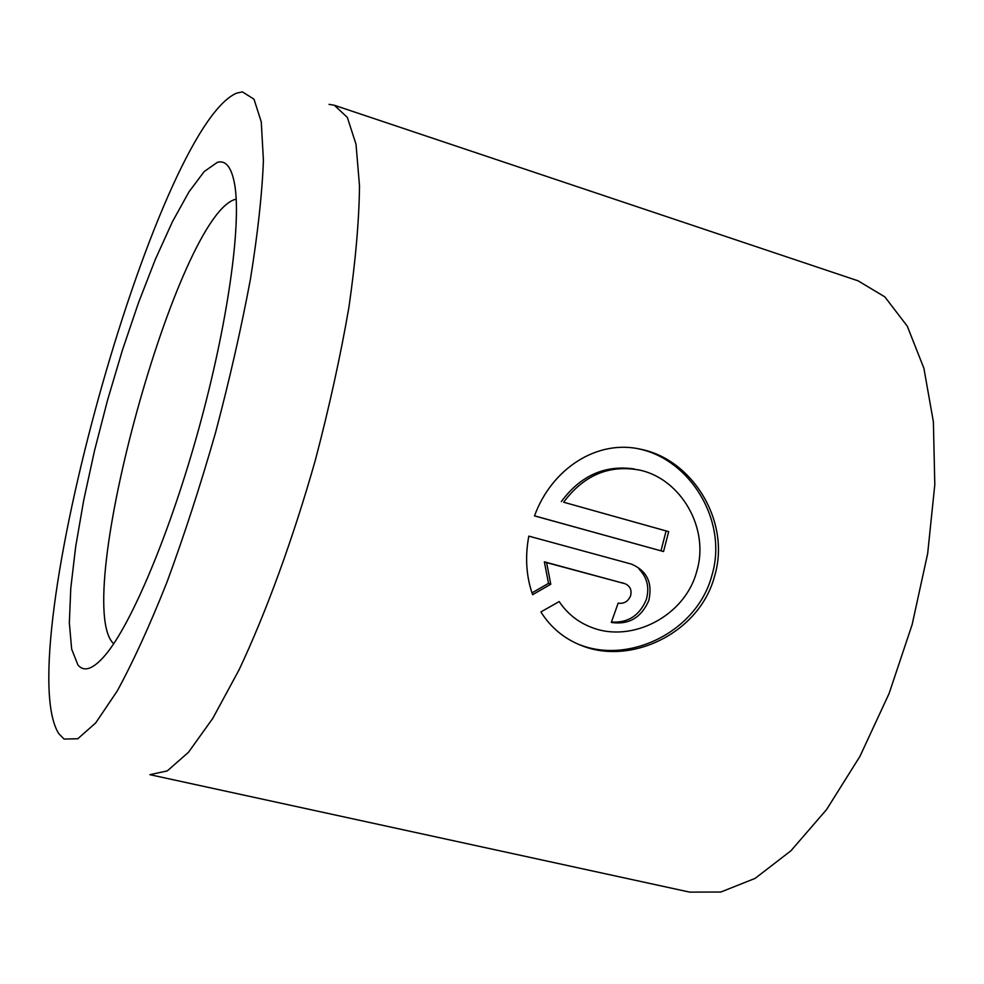 <?xml version="1.0" encoding="UTF-8"?>
<svg xmlns="http://www.w3.org/2000/svg" width="984" height="984" viewBox="0 0 984 984"><rect width="100%" height="100%" fill="white"/><g stroke="black" fill="none" stroke-linecap="round" stroke-linejoin="round"><path stroke-width="1.48" d="M559.183 601.581C567.411 613.819 578.42 622.515 592.196 627.644C632.011 643.044 685.048 616.193 696.758 571.323C709.882 528.125 680.645 478.974 639.969 470.168C609.342 464.374 583.893 475.063 563.635 502.221L668.677 531.643L663.536 551.544L534.496 515.887C551.753 468.482 597.448 438.901 641.187 449.356C692.551 459.676 731.124 521.655 714.581 576.206C699.71 632.798 631.347 665.676 581.655 645.602C564.385 638.887 550.794 627.657 540.893 611.925L559.183 601.581M581.655 645.602L579.342 644.581C628.997 664.606 697.152 631.777 711.912 575.394C728.381 520.942 689.969 459.208 638.702 448.888L641.187 449.344M618.161 603.118C623.942 603.991 628.075 601.568 630.572 595.824C631.962 589.994 630.117 585.96 625.037 583.721L546.624 562.627L550.769 584.238L532.602 594.693C526.206 576.464 524.939 556.944 528.802 536.12L631.457 564.115C647.066 570.818 652.835 583.008 648.751 600.671C641.174 617.768 628.69 625.012 611.298 622.442L618.161 603.118M611.445 622.011C627.841 623.106 639.428 615.701 646.242 599.773C649.674 587.805 647.3 577.608 639.096 569.183M58.794 733.683L64.071 739.058L77.785 738.75L95.694 722.92L117.231 691.002C133.098 661.912 149.666 625.664 166.936 582.257C184.143 535.567 200.342 485.69 215.545 432.64C229.653 379.295 241.277 328.164 250.416 279.247C257.82 233.122 262.15 193.504 263.417 160.392L261.277 121.942L253.995 99.175L242.371 91.881L236.578 93.148C155.497 128.154 9.348 655.701 58.794 733.683M329.05 104.365L334.351 105.263L347.34 117.404L356.011 144.267L359.504 185.816C359.111 220.465 355.568 261.031 348.889 307.5C340.402 356.479 329.222 407.351 315.347 460.143C293.011 538.9 266.184 612.294 239.063 669.833L212.778 718.381L188.498 752.268L167.292 770.903L149.912 774.679L689.649 892.119L720.866 892.021L755.122 878.38L790.951 850.754L826.572 809.574L859.967 756.315L889.106 693.499L912.143 624.569L927.666 553.562L934.8 484.694L933.385 421.841L923.89 368.237L907.26 326.147L884.837 296.885L858.073 280.821L334.351 105.263M77.896 664.889L71.66 649.157L69.347 622.958L70.786 588.125L75.694 546.575L83.726 500.204L94.476 450.856L107.502 400.34L122.336 350.402L138.473 302.814L155.374 259.333L172.421 221.757L188.953 191.905L204.205 171.548L217.378 162.323C226.012 159.949 231.83 167.637 234.819 185.361C241.4 225.275 227.673 323.994 198.977 428.077C170.318 532.184 131.548 623.991 105.46 654.901C93.283 669.181 84.095 672.502 77.896 664.889M236.185 199.137C178.448 211.683 70.651 602.552 113.566 643.659L113.677 643.782M531.975 592.885L548.506 583.377L544.361 561.827L546.624 562.627M548.506 583.377L550.769 584.238M544.361 561.827L625.037 583.721M534.509 515.837L663.536 551.544M660.99 550.782L666.106 530.942L668.677 531.643M666.106 530.942L563.635 502.221M561.335 501.594C580.535 475.629 604.84 464.756 634.237 468.95M622.171 582.737L624.619 583.598"/></g></svg>
